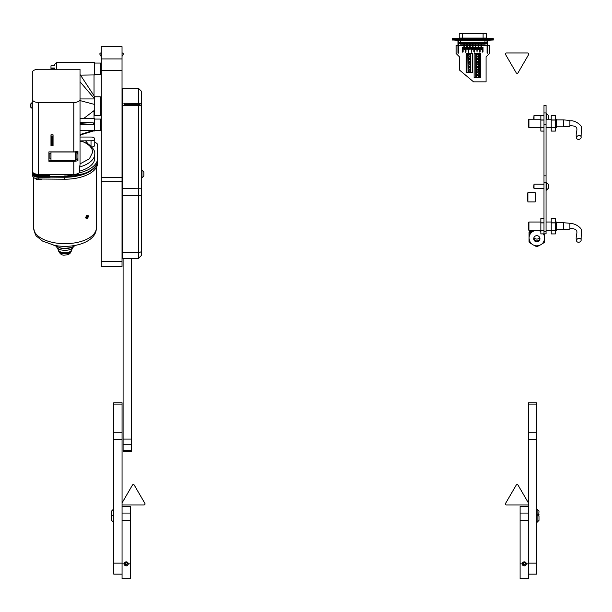 <?xml version="1.0" encoding="UTF-8"?>
<svg xmlns="http://www.w3.org/2000/svg" width="612" height="612" viewBox="0 0 612 612"><rect width="100%" height="100%" fill="white"/><g stroke="black" fill="none" stroke-linecap="round" stroke-linejoin="round"><path stroke-width="0.92" d="M122.033 70.487L101.286 70.487L101.286 46.642L122.033 46.642L122.033 266.472L101.286 266.472L101.286 261.446L122.033 261.446M122.033 181.672L101.286 181.672L101.286 261.446M101.286 181.672L101.286 177.587L122.033 177.587M101.286 70.487L101.286 177.587M70.839 247.661A9.983 4.995 180 0 1 59.127 247.661M80.027 163.878L89.375 158.814L92.68 152.25C92.466 147.936 89.145 144.394 82.727 141.617L88.097 143.881C93.062 147.783 95.288 151.164 94.753 154.048A29.766 14.887 180 0 1 79.667 166.992M85.688 217.574L85.688 217.574C86.674 214.927 87.608 214.46 88.495 216.174C87.608 218.867 86.674 219.333 85.688 217.574L85.703 217.359M85.703 217.566L86.185 218.392L88.189 216.181L87.768 215.24L86.697 215.485M86.024 218.277A1.767 1.079 116.6 0 0 86.621 218.17L86.399 217.788L87.868 216.013A1.767 1.079 116.6 0 0 87.585 215.187M38.946 179.622L35.236 178.398A3.97 1.981 -0 0 0 38.946 179.683A3.97 1.981 -0 0 0 41.876 179.041M97.652 162.624A32.673 16.34 180 0 1 97.66 162.884A32.673 16.34 180 0 1 64.987 179.217A32.673 16.34 180 0 1 64.467 179.217L38.847 179.01A6.227 3.114 180 0 1 32.727 175.95L32.704 175.216M97.652 160.589L97.652 160.65A32.673 16.34 180 0 1 97.66 160.91A32.673 16.34 180 0 1 64.987 177.243A32.673 16.34 180 0 1 64.467 177.243L50.521 177.128A1.04 0.52 180 0 1 49.878 177.243L38.533 177.243A6.227 3.114 180 0 1 32.314 174.129L32.314 167.787M80.547 75.138L94.026 74.939L94.026 95.724L80.027 74.442M93.238 130.999L94.546 130.999L94.546 118.552L80.027 118.552M80.027 130.31L93.506 130.31L93.506 130.914L80.027 135.114M50.98 151.875L50.98 160.696L75.36 160.696L76.913 159.143M50.98 153.436L49.947 153.436L49.947 158.623L50.98 158.623M94.026 74.985L94.546 74.985L94.546 62.539L56.587 62.539L56.587 69.278M49.947 153.803L48.906 153.803M101.286 114.406L100.253 115.439L100.253 96.773L94.738 96.773L94.738 115.439L94.34 115.439M101.286 129.958L100.773 130.478L100.773 119.072L94.546 119.072M101.286 73.953L100.773 74.465L100.773 63.059L94.546 63.059M86.621 218.17A1.767 1.079 116.6 0 0 87.868 216.013M51.5 140.561L51.5 139.85L52.334 139.85L52.334 145.694L51.5 145.694L51.5 140.561L52.334 140.561M52.334 139.85L52.334 135.963L51.5 135.963L51.5 139.85M52.334 145.503L51.5 145.503M54.506 68.475L54.506 68.475C54.506 63.48 54.506 63.48 54.506 68.475C54.506 63.48 54.506 63.48 54.506 68.475L50.98 68.246L50.98 69.278M94.026 118.552L94.026 110.619L83.637 118.552M54.506 65.813L50.98 65.813L50.98 68.246M54.613 69.278L54.613 68.552M80.027 134.579L93.506 130.379M80.027 122.148L93.506 122.928L93.506 124.458L80.027 123.678M93.506 124.473L80.027 124.473M80.027 137.042L91.02 137.042A3.733 1.867 180 0 1 94.761 138.909A3.733 1.867 180 0 1 91.02 140.775L80.027 140.89M82.727 140.89L82.727 141.617L80.027 141.617M52.334 145.587L53.06 145.587L53.06 134.808L50.98 134.808L50.98 144.554L51.5 144.554M76.913 151.623L76.913 159.571M77.487 151.271A12.653 6.327 180 0 1 76.913 154.362M94.026 115.882L94.73 114.88L94.73 115.439L100.253 115.439M80.027 135.956L80.776 134.877M80.027 81.771L94.73 98.953L94.73 104.484L80.027 100.59M94.73 98.953L80.027 98.953M56.358 246.713L57.421 247.982A8.423 4.208 -0 0 0 64.987 250.346A8.423 4.208 -0 0 0 72.545 247.982L73.608 246.713M33.935 174.435A5.187 2.593 -0 0 0 38.533 175.828L49.427 175.828L49.427 176.348L38.533 176.348A6.227 3.114 180 0 1 32.314 173.234M70.242 174.336A32.673 16.34 180 0 1 64.987 174.55L38.533 174.55A6.227 3.114 180 0 1 32.314 171.436L32.314 166.892M49.427 175.445L38.533 175.445A6.227 3.114 180 0 1 32.314 172.339M94.761 142.359A6.227 3.114 180 0 1 97.66 144.99L97.66 158.21A32.673 16.34 180 0 1 78.933 172.989M79.667 171.161A29.766 14.887 -0 0 0 94.753 158.21L94.753 154.048M91.823 147.018A3.733 1.867 -0 0 0 94.761 145.197L94.761 138.909M49.878 177.243L49.878 176.616L64.987 176.616A32.673 16.34 -0 0 0 97.66 160.275L97.66 152.725M97.66 158.21L97.66 160.275M50.521 177.128A1.04 0.52 -0 0 0 50.911 176.723L50.911 176.616M85.802 217.849L86.399 217.788M87.432 216.013L86.399 215.271M76.844 159.61A4.146 2.073 -0 0 0 77.954 158.202M32.314 99.358A6.227 3.114 -0 0 0 38.533 102.472L38.533 174.336A6.227 3.114 180 0 1 32.314 171.222L32.314 72.392A6.227 3.114 -0 0 1 38.533 69.278L80.027 69.278L80.027 164.934A6.227 3.114 180 0 1 79.667 165.974L79.667 172.263A6.227 3.114 180 0 1 73.8 174.336L73.8 161.308A6.227 3.114 -0 0 0 77.954 160.52L77.954 151.088A6.227 3.114 180 0 1 73.8 151.875L48.906 151.875L48.906 161.308L73.8 161.308M73.8 151.875L73.8 102.472L38.533 102.472M73.8 102.472A6.227 3.114 -0 0 0 80.027 99.358M38.533 174.336L73.8 174.336M50.98 134.808L50.98 145.587L51.5 145.587M52.334 144.554L53.06 144.554M50.98 160.275L48.906 160.275M132.406 104.292L132.406 103.39M133.447 103.39L133.447 104.292M30.6 106.519L30.6 105.83M32.031 108.531L32.031 102.617L30.6 104.048L30.6 107.1L32.314 108.531M30.6 104.698L30.6 105.318M101.171 119.478L101.171 114.872M101.286 190.592L101.286 181.879M101.286 171.245L101.286 162.532M131.396 450.333L123.096 450.333L123.096 451.319L131.396 451.319L131.396 258.402M123.096 450.333L123.096 258.402M141.563 92.435L141.563 255.219M138.45 103.26L138.45 88.289L122.89 88.289L122.89 258.402L138.45 258.402L138.45 104.292L140.003 104.315L140.003 103.29L124.236 103.26L124.236 104.292L138.45 104.292M139.697 104.308L139.697 103.535L137.616 103.39L124.236 103.26L124.236 104.292M123.723 103.841L124.236 103.39M140.003 104.315L140.003 103.29L140.416 103.757M141.953 169.96L141.953 177.847L143.843 175.958L143.843 171.85L141.563 169.96M143.843 173.686L143.843 175.606M143.843 172.546L143.843 173.211M113.763 404.119L122.063 404.119L122.063 402.757L113.763 402.757L113.763 574.133L122.063 574.133M122.063 404.119L122.063 520.644L122.063 513.07L130.356 513.07L130.356 520.644L122.063 520.644L122.063 563.859L124.496 563.859A1.714 1.66 180 0 1 126.21 562.206A1.714 1.66 180 0 1 127.923 563.859L130.356 563.859L130.356 520.644M122.063 563.859L122.063 578.7L130.356 578.7L130.356 563.859M122.063 506.216L130.356 506.216L130.356 513.07M126.21 561.854A2.073 2.012 -0 0 1 128.283 563.859A2.073 2.012 -0 0 1 126.21 565.87A2.073 2.012 -0 0 1 124.137 563.859A2.073 2.012 -0 0 1 126.21 561.854M126.806 562.856L125.613 562.856L125.009 563.859L125.613 564.868L126.806 564.868L127.411 563.859L126.806 562.856M125.093 563.721L125.613 564.585L126.806 564.585L127.327 563.721M111.483 517.163L111.483 520.391L113.763 522.273M111.483 512.037L111.483 511.158L113.365 509.268L113.365 522.273M111.483 511.158L111.774 515.771M520.108 520.644L520.108 513.07L528.408 513.07L528.408 520.644L520.108 520.644L520.108 578.7L528.408 578.7L528.408 402.757L536.701 402.757L536.701 574.133L528.408 574.133M528.408 563.859L525.968 563.859A1.714 1.66 180 0 0 524.255 562.206A1.714 1.66 180 0 0 522.549 563.859L520.108 563.859M520.108 513.07L520.108 506.216L528.408 506.216M524.255 561.854A2.073 2.012 -0 0 1 526.328 563.859A2.073 2.012 -0 0 1 524.255 565.87A2.073 2.012 -0 0 1 522.181 563.859A2.073 2.012 -0 0 1 524.255 561.854M524.859 562.856L523.658 562.856L523.061 563.859L523.658 564.868L524.859 564.868L525.456 563.859L524.859 562.856M523.145 563.721L523.658 564.585L524.859 564.585L525.371 563.721M536.701 514.394L537.099 514.394L537.099 522.273L538.988 520.391L538.988 516.283L537.099 514.394L537.099 509.268L536.701 509.268M538.69 515.771L538.988 511.158L537.099 509.268M538.988 514.577L538.988 515.105M527.888 200.897L527.368 200.897L527.368 193.629L527.888 193.629M535.148 193.629L535.668 193.629L535.668 200.897L535.148 200.897M535.148 192.596L535.148 201.929L527.888 201.929L527.888 192.596L535.148 192.596M546.065 105.348L543.991 105.348L546.065 105.272L546.065 182.736L543.991 182.736L543.991 231.634L546.065 231.634L546.065 182.736M543.991 105.348L543.991 112.937L546.065 112.937M546.065 124.496L543.991 124.496L543.991 175.828L546.065 175.828M546.065 231.634L546.065 233.83L543.991 233.83L543.991 231.634M543.991 182.736L543.991 175.828M543.991 124.496L543.991 112.937M569.894 120.442L569.894 126.271L563.675 126.814L563.675 119.898L569.894 120.442M528.921 127.51L528.408 126.99L528.408 119.73L528.921 119.21L528.921 127.51L540.855 127.51M578.853 135.52A2.364 1.905 -21 0 1 581.094 136.706A2.364 1.905 -21 0 1 578.853 139.414A2.364 1.905 -21 0 1 576.603 138.197A2.364 1.905 -21 0 1 578.853 135.52M555.375 127.51L556.415 127.51L556.415 119.21L555.375 119.21M540.855 115.63L543.991 115.63L540.855 115.622L540.855 131.09L543.991 131.09M540.855 127.793L543.991 127.793M543.991 127.701L540.855 127.701M540.855 120.067L543.991 120.067M543.991 119.967L540.855 119.967M555.375 120.067L555.375 115.63L551.228 115.622L551.228 120.067L555.375 120.067L555.375 131.09L551.228 131.09L551.228 127.793L555.375 127.793M555.375 127.701L551.228 127.793M551.228 127.701L551.228 120.067M555.375 119.967L551.228 119.967M551.228 115.63L555.375 115.622M569.894 223.273L569.894 229.102L563.675 229.645L563.675 222.73L569.894 223.273M528.921 230.334L528.408 229.814L528.408 222.554L528.921 222.034L528.921 230.334L540.855 230.334M578.853 238.343A2.364 1.905 -21 0 1 581.094 239.537A2.364 1.905 -21 0 1 578.853 242.245A2.364 1.905 -21 0 1 576.603 241.021A2.364 1.905 -21 0 1 578.853 238.343M555.375 230.334L556.415 230.334L556.415 222.034L555.375 222.034M540.855 218.461L543.991 218.461L540.855 218.453L540.855 233.922L545.001 233.83M540.855 230.625L543.991 230.625M543.991 230.533L540.855 230.533M540.855 222.898L543.991 222.898M543.991 222.799L540.855 222.799M555.375 222.898L555.375 218.461L551.228 218.453L551.228 222.898L555.375 222.898L555.375 233.922L551.228 233.922L551.228 230.625L555.375 230.625M555.375 230.533L551.228 230.625M551.228 230.533L551.228 222.898M555.375 222.799L551.228 222.799M551.228 218.461L555.375 218.453M485.798 33.3A0.52 0.52 0 0 1 486.318 33.821L459.229 33.821A0.52 0.52 0 0 1 459.742 33.3L485.798 33.3M486.838 38.594A0.52 0.52 0 0 1 486.318 38.074L486.318 33.821M459.229 33.821L459.229 38.074A0.52 0.52 0 0 1 458.709 38.594M492.377 38.594L487.71 38.594M457.837 38.594L453.171 38.594M453.117 40.04L457.439 40.04A0.52 0.52 0 0 1 457.96 40.56L457.96 44.814L458.48 44.814L458.48 40.132M453.431 39.528L453.431 40.04L457.891 40.3A0.52 0.52 0 0 1 457.96 40.56M487.068 40.132L487.068 53.114L487.588 53.114L487.588 40.56A0.52 0.52 0 0 1 487.657 40.3L492.431 40.04M477.368 70.089A0.88 0.88 0 0 0 476.488 70.969A0.88 0.88 0 0 0 477.368 71.849A0.88 0.88 0 0 0 478.247 70.969A0.88 0.88 0 0 0 477.368 70.089M477.368 72.721A0.88 0.88 0 0 0 476.488 73.601A0.88 0.88 0 0 0 477.368 74.48A0.88 0.88 0 0 0 478.247 73.601A0.88 0.88 0 0 0 477.368 72.721M477.368 75.353A0.88 0.88 0 0 0 476.488 76.24A0.88 0.88 0 0 0 477.368 77.12A0.88 0.88 0 0 0 478.247 76.24A0.88 0.88 0 0 0 477.368 75.353M477.368 67.45A0.88 0.88 0 0 0 476.488 68.33A0.88 0.88 0 0 0 477.368 69.217A0.88 0.88 0 0 0 478.247 68.33A0.88 0.88 0 0 0 477.368 67.45M477.368 59.548A0.88 0.88 0 0 0 476.488 60.427A0.88 0.88 0 0 0 477.368 61.307A0.88 0.88 0 0 0 478.247 60.427A0.88 0.88 0 0 0 477.368 59.548M477.368 56.916A0.88 0.88 0 0 0 476.488 57.796A0.88 0.88 0 0 0 477.368 58.676A0.88 0.88 0 0 0 478.247 57.796A0.88 0.88 0 0 0 477.368 56.916M477.368 62.179A0.88 0.88 0 0 0 476.488 63.067A0.88 0.88 0 0 0 477.368 63.946A0.88 0.88 0 0 0 478.247 63.067A0.88 0.88 0 0 0 477.368 62.179M477.368 54.277A0.88 0.88 0 0 0 476.488 55.156A0.88 0.88 0 0 0 477.368 56.044A0.88 0.88 0 0 0 478.247 55.156A0.88 0.88 0 0 0 477.368 54.277M477.368 64.818A0.88 0.88 0 0 0 476.488 65.698A0.88 0.88 0 0 0 477.368 66.578A0.88 0.88 0 0 0 478.247 65.698A0.88 0.88 0 0 0 477.368 64.818M468.409 70.969A0.88 0.88 0 0 0 469.289 71.849A0.88 0.88 0 0 0 470.169 70.969A0.88 0.88 0 0 0 469.289 70.089A0.88 0.88 0 0 0 468.409 70.969M468.409 55.156A0.88 0.88 0 0 0 469.289 56.044A0.88 0.88 0 0 0 470.169 55.156A0.88 0.88 0 0 0 469.289 54.277A0.88 0.88 0 0 0 468.409 55.156M468.409 60.427A0.88 0.88 0 0 0 469.289 61.307A0.88 0.88 0 0 0 470.169 60.427A0.88 0.88 0 0 0 469.289 59.548A0.88 0.88 0 0 0 468.409 60.427M468.409 57.796A0.88 0.88 0 0 0 469.289 58.676A0.88 0.88 0 0 0 470.169 57.796A0.88 0.88 0 0 0 469.289 56.916A0.88 0.88 0 0 0 468.409 57.796M468.409 63.067A0.88 0.88 0 0 0 469.289 63.946A0.88 0.88 0 0 0 470.169 63.067A0.88 0.88 0 0 0 469.289 62.179A0.88 0.88 0 0 0 468.409 63.067M468.409 65.698A0.88 0.88 0 0 0 469.289 66.578A0.88 0.88 0 0 0 470.169 65.698A0.88 0.88 0 0 0 469.289 64.818A0.88 0.88 0 0 0 468.409 65.698M468.409 68.33A0.88 0.88 0 0 0 469.289 69.217A0.88 0.88 0 0 0 470.169 68.33A0.88 0.88 0 0 0 469.289 67.45A0.88 0.88 0 0 0 468.409 68.33M469.917 48.929L469.917 49.557L469.917 48.929M472.762 48.929L472.762 49.557L472.762 48.929M464.225 48.929L464.225 49.557L464.225 48.929M478.454 48.929L478.454 49.557L478.454 48.929M481.3 48.929L481.3 49.557L481.3 48.929M467.071 48.929L467.071 49.557L467.071 48.929M475.601 48.929L475.601 49.557L475.601 48.929M465.349 47.376L465.969 47.376L465.349 47.376L465.349 51.875L465.656 52.188L465.908 51.699M465.877 51.66L465.472 51.622M479.655 52.096L480.06 52.127M479.563 47.376L480.191 47.376L479.563 47.376L479.563 51.875L479.877 52.188L480.129 51.699M480.099 51.66L479.693 51.622M473.872 47.376L474.491 47.376L473.872 47.376L473.872 51.875L474.361 52.127M474.185 47.376L474.438 51.699M462.588 52.096L462.986 52.127M462.496 47.376L463.116 47.376L462.496 47.376L462.496 51.875L462.802 52.188L463.054 51.699M482.409 47.376L483.029 47.376L482.409 47.376L482.424 51.989M482.501 52.096L483.029 51.875L483.029 47.376M487.588 45.54L489.401 45.54L489.401 53.527L486.081 56.847L486.081 81.847L473.55 81.847L459.467 70.02L459.467 56.847L456.147 53.527L456.147 45.54L457.96 45.54M458.48 45.54L463.911 45.54M464.539 45.54L466.757 45.54M467.377 45.54L469.611 45.54M470.23 45.54L472.449 45.54M473.076 45.54L475.294 45.54M475.914 45.54L478.148 45.54M478.768 45.54L480.986 45.54M481.613 45.54L487.068 45.54M466.122 72.086L466.122 54.047M466.122 56.273L466.122 56.679M466.122 58.913L466.122 59.31M466.122 61.544L466.122 69.852M470.513 53.604L470.513 72.522L472.548 72.522L472.548 53.604L466.428 53.604M470.513 72.522L468.073 72.522L468.073 53.604M467.767 53.604L468.073 72.522M467.767 72.522L466.428 72.522M466.122 53.604L466.122 72.522M474.109 53.604L474.109 77.793L476.151 77.793L476.151 53.604L474.109 53.604M480.229 53.604L480.229 77.793L480.535 53.604L476.151 53.604M480.535 67.221L480.535 69.447M480.535 61.95L480.535 64.176M480.535 59.31L480.535 61.544M480.535 54.047L480.535 56.273M480.535 56.679L480.535 58.913M480.535 64.581L480.535 66.815M480.535 69.852L480.535 72.086M480.535 75.123L480.535 77.349M480.535 72.484L480.535 74.718M480.229 77.793L478.89 77.793L478.89 53.604M478.592 53.604L478.89 77.793M478.592 77.793L476.151 77.793M458.48 45.441L457.96 45.441L457.96 53.114L458.48 53.114L458.48 44.814M457.96 45.441L457.96 44.814M466.887 72.522L466.887 53.604M479.77 53.604L479.77 77.793M487.588 40.56A0.52 0.52 0 0 1 488.101 40.04L493.272 40.04L493.272 39.528L452.276 39.528L452.276 40.04L453.431 40.04M487.068 44.814L487.588 44.814M492.117 39.528L492.117 40.04M487.588 45.441L487.068 45.441M493.272 39.528L493.272 38.594L493.272 39.528M453.829 39.528L453.829 38.594L452.276 38.594L452.276 39.528M493.272 38.594L491.711 38.594L491.711 39.528M453.829 38.594L491.711 38.594M460.377 43.743L460.377 44.171L459.757 43.743L485.775 43.743A1.247 1.224 -90 0 0 487.007 42.503L487.037 40.354L484.964 40.354L484.964 39.528M460.354 44.171L485.186 44.171L484.964 42.503L487.007 42.503M485.186 44.171L485.171 43.743M468.501 47.376L468.501 52.188L468.807 47.376M539.776 237.724A3.886 3.863 -0 0 1 533.894 237.724M539.157 230.334L540.855 231.305A7.78 7.719 180 0 0 538.3 230.334M544.611 233.922L544.611 237.915A7.78 7.719 180 0 0 543.487 233.922M536.831 235.651A3.114 3.091 -0 0 1 539.945 238.734A3.114 3.091 -0 0 1 536.831 241.824A3.114 3.091 -0 0 1 533.725 238.734A3.114 3.091 -0 0 1 536.831 235.651M534.551 245.527L536.54 246.667A8.82 8.752 180 0 0 537.129 246.667L539.118 245.527M533.756 238.298A3.114 3.091 180 0 0 539.914 238.298M543.372 233.922A7.78 7.719 180 0 1 544.611 238.106L544.611 242.038A8.82 8.752 180 0 1 544.313 242.543L542.11 243.813M531.56 243.813L529.349 242.543A8.82 8.752 180 0 1 529.051 242.038L529.051 232.093A8.82 8.752 180 0 1 529.349 231.581L529.349 232.254L532.7 230.334M533.075 230.334L529.349 232.468L529.349 233.287L532.945 231.229A7.78 7.719 180 0 0 529.051 237.915L529.051 238.106C529.518 242.826 532.111 245.412 536.831 245.871C541.559 245.412 544.152 242.826 544.611 238.106M529.349 233.287A8.82 8.752 180 0 0 529.051 233.799M535.37 230.334A7.78 7.719 180 0 0 532.945 231.229L534.506 230.334M529.349 232.468A8.82 8.752 180 0 0 529.051 232.981M529.349 232.254A8.82 8.752 180 0 0 529.051 232.767M531.53 230.334L529.349 231.581M122.033 56.365L123.104 54.522A1.04 1.033 180 0 0 122.209 52.984L122.033 52.984M123.249 54.009L123.249 53.986A1.04 1.033 180 0 0 122.209 52.953L122.033 52.953M101.286 52.953L100.911 52.953A1.04 1.033 180 0 0 100.008 54.522L101.286 56.725M101.286 52.984L100.911 52.984A1.04 1.033 180 0 0 99.871 54.009L99.871 53.986M528.814 54.009A1.04 1.033 180 0 0 527.774 52.984L506.476 52.984A1.04 1.033 180 0 0 505.573 54.522L516.23 72.836A1.04 1.033 180 0 0 518.027 72.836L528.676 54.522A1.04 1.033 180 0 0 528.814 54.009L528.814 53.986A1.04 1.033 180 0 0 527.774 52.953L506.476 52.953A1.04 1.033 180 0 0 505.436 54.001L505.436 53.986M122.063 504.732A1.04 1.033 180 0 0 122.691 504.946L143.988 504.946A1.04 1.033 180 0 0 144.891 503.37L134.242 485.064A1.04 1.033 180 0 0 132.444 485.064L122.063 502.911M145.029 503.913L145.029 503.89A1.04 1.033 180 0 0 144.891 503.401L134.242 485.087A1.04 1.033 180 0 0 132.444 485.087L122.063 502.934M528.408 502.934L518.027 485.087A1.04 1.033 180 0 0 516.23 485.087L505.573 503.401A1.04 1.033 180 0 0 505.436 503.913L505.436 503.89A1.04 1.033 180 0 0 506.476 504.946L527.774 504.946A1.04 1.033 180 0 0 528.408 504.732M528.408 502.911L518.027 485.064A1.04 1.033 180 0 0 516.23 485.064L505.573 503.37A1.04 1.033 180 0 0 505.436 503.89M533.679 119.21L534.016 115.393L534.016 119.21M548.344 118.368L548.344 115.76M546.462 119.21L546.462 113.526L548.344 115.416L548.344 118.98M534.016 188.305L533.618 187.915L534.016 184.158L534.016 188.305L543.991 188.305M548.344 187.127L548.344 184.518M546.462 182.292L546.462 190.171L548.344 188.289L548.344 184.181L546.065 182.292M468.188 47.376L468.501 52.188M471.033 47.376L471.339 52.188L471.653 47.376L471.033 47.376L471.653 47.376M482.409 51.875L482.723 47.376M476.717 47.376L477.023 52.188L477.337 47.376L476.717 47.376L477.337 47.376M101.286 58.928L122.033 58.928M96.314 228.008C96.62 241.663 74.236 249.099 54.644 245.404L42.488 241.052L37.003 236.569C35.833 236.163 34.716 233.31 33.66 228.008A31.327 15.66 -0 0 0 64.987 243.675A31.327 15.66 -0 0 0 96.314 228.008L96.314 167.527M61.261 176.616L83.163 173.854M58.561 250.392A6.434 3.213 -0 0 0 58.553 250.56C59.838 254.064 61.957 255.548 64.926 255.02C66.417 254.913 70.357 255.143 71.413 250.56L71.413 250.27A6.434 3.213 180 0 1 64.987 253.445A6.434 3.213 180 0 1 58.553 250.27L58.553 250.56A6.434 3.213 -0 0 0 64.987 253.773A6.434 3.213 -0 0 0 71.413 250.56A6.434 3.213 -0 0 0 71.405 250.392M57.061 247.592L58.607 250.362A6.625 3.312 -0 0 0 64.987 252.779A6.625 3.312 -0 0 0 71.367 250.362L72.912 247.592M64.467 179.217L64.467 177.243M75.36 151.784L75.36 160.696M76.913 153.337A1.553 1.346 180 0 0 75.36 151.99L50.98 151.99M50.98 68.009L54.506 68.009M86.644 143.001L87.271 142.894L87.271 143.369M85.596 140.775L87.271 142.894M38.533 174.55L38.533 175.828M91.02 140.775L91.02 146.191M64.987 176.616L64.987 174.55M38.533 177.243L38.533 176.348M38.847 179.01L38.847 177.243M32.727 175.246L32.727 175.95M122.89 93.797L122.033 93.797M122.89 107.368L122.033 107.368L122.89 107.368M122.89 101.822L122.033 101.822M122.89 97.025L122.033 97.025M122.033 100.728L122.89 100.728M122.89 99.404L122.033 99.404M122.89 105.103L122.033 105.103M122.033 106.565L122.89 106.565M122.89 110.971L122.033 110.971M122.033 112.325L122.89 112.325M122.89 116.005L122.033 116.005M122.033 117.007L122.89 117.007M122.89 119.325L122.033 119.325M122.033 119.807L122.89 119.807M122.89 120.357L122.033 120.357L122.89 120.357M122.033 91.876L122.89 91.876L122.033 91.876M122.89 92.267L122.033 92.267M122.033 92.687L122.89 92.687M122.89 94.86L122.033 94.86M122.033 95.816L122.89 95.816M122.033 104.338L122.89 104.338L122.033 104.331M122.033 109.9L122.89 109.9M122.033 114.804L122.89 114.804M122.033 118.2L122.89 118.2M131.396 439.095L123.096 439.095M131.396 444.289L123.096 444.289M141.563 188.794L122.89 188.58M122.89 252.465L138.45 252.465A3.114 1.607 180 0 0 141.563 250.859M122.89 195.733L138.45 195.733A3.114 1.607 180 0 0 141.563 194.134M122.89 105.471L141.563 105.685M113.763 563.139L122.063 563.139M113.763 439.217L122.063 439.217M113.763 432.279L122.063 432.279M130.356 506.407L122.063 506.407M528.408 563.139L536.701 563.139M528.408 439.217L536.701 439.217M528.408 432.279L536.701 432.279M528.408 404.119L536.701 404.119M528.408 506.407L520.108 506.407M465.656 52.188L465.656 47.376M471.339 52.188L471.339 47.376M479.877 52.188L479.877 47.376M462.802 52.188L462.802 47.376M477.023 52.188L477.023 47.376M459.229 38.074L483.105 38.074L483.105 38.594M483.105 33.3L483.105 38.074L486.318 38.074M462.442 33.3L462.442 38.594M470.804 72.522L470.804 53.604M475.853 53.604L475.853 77.793M460.584 43.743L460.584 42.503L484.964 42.503L484.964 40.354L458.51 40.354L458.51 42.503L460.584 42.503L460.584 39.528M457.684 39.528L458.51 40.354L458.51 42.503L459.757 43.743A1.247 1.224 90 0 1 458.541 42.503M461.44 44.171L461.44 43.743M484.107 44.171L484.107 43.743M460.339 33.3L482.554 33.3L482.547 33.821L482.554 33.3L485.209 33.3M462.993 33.3L462.993 33.821L462.993 33.3M540.855 231.497A7.78 7.719 180 0 0 529.051 238.106M122.033 46.642L101.286 46.642M94.738 96.78L94.026 95.701M100.773 130.478L94.546 130.478M100.773 74.465L94.546 74.465M101.286 63.579L100.773 63.059M101.286 119.592L100.773 119.072M100.253 96.773L101.286 97.805M56.587 62.539L54.506 64.612M53.741 245.221L60.871 248.028L64.834 248.373L70.785 247.669L76.225 245.221M97.66 162.884L97.66 160.91M87.768 215.24C87.134 214.919 86.468 215.669 85.757 217.497L86.17 218.385M33.66 228.008L33.66 177.541M122.033 98.96L122.89 98.96M122.033 94.684L122.89 94.684M122.033 92.236L122.89 92.236M122.89 119.837L122.033 119.837M122.89 117.198L122.033 117.198M122.89 112.792L122.033 112.792M138.45 88.289L141.563 91.402M138.45 258.402L141.563 255.288M141.953 177.847L141.563 177.847M111.483 516.283L113.763 514.394M113.365 509.268L113.763 509.268M537.099 522.273L536.701 522.273M569.894 120.992C574.339 119.531 582.777 125.774 581.316 127.923L581.094 136.713M556.415 119.898L563.675 119.898M540.855 119.21L528.921 119.21M551.228 119.21L546.065 119.21M551.228 127.51L546.065 127.51M556.415 126.814L563.675 126.814M569.894 125.72C581.805 125.789 574.438 131.917 576.603 138.197M569.894 223.824C574.339 222.355 582.777 228.597 581.316 230.747L581.094 239.537M556.415 222.73L563.675 222.73M540.855 222.034L528.921 222.034M551.228 222.034L546.065 222.034M551.228 230.334L546.065 230.334M556.415 229.645L563.675 229.645M569.894 228.551C581.805 228.62 574.438 234.748 576.603 241.021M465.969 47.376L465.969 51.875M474.491 47.376L474.491 51.875M480.191 47.376L480.191 51.875M463.116 47.376L463.116 51.875M470.23 44.171L470.23 49.243M473.076 44.171L473.076 49.243M475.914 44.171L475.914 49.243M481.613 44.171L481.613 49.243M478.768 44.171L478.768 49.243M467.377 44.171L467.377 49.243M464.539 44.171L464.539 49.243M475.294 44.171L475.294 49.243M466.757 44.171L466.757 49.243M480.986 44.171L480.986 49.243M478.148 44.171L478.148 49.243M463.911 44.171L463.911 49.243M472.449 44.171L472.449 49.243M469.611 44.171L469.611 49.243M485.79 43.743L487.037 42.503L487.037 40.354L487.863 39.528M546.462 113.526L546.065 113.526M534.016 115.393L543.991 115.393M546.462 190.171L546.065 190.171M534.016 184.158L543.991 184.158"/></g></svg>
